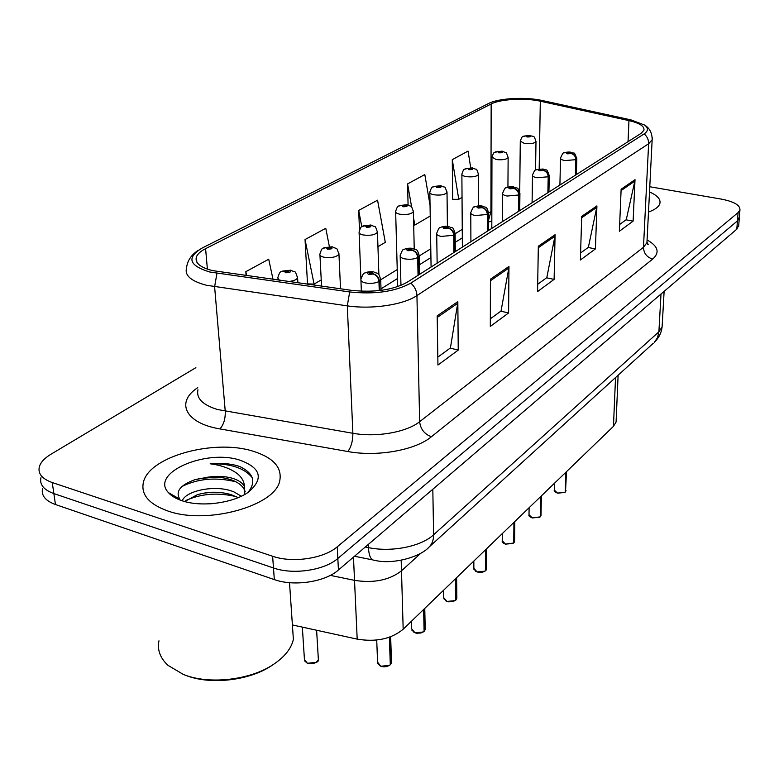 <?xml version="1.0" encoding="UTF-8"?>
<svg xmlns="http://www.w3.org/2000/svg" width="779" height="779" viewBox="0 0 779 779"><rect width="100%" height="100%" fill="white"/><g stroke="black" fill="none" stroke-linecap="round" stroke-linejoin="round"><path stroke-width="1.17" d="M401.185 560.267L401.487 570.812L421.098 553.012L401.487 570.812C389.451 580.16 373.793 583.344 354.523 580.355L330.296 575.379L354.523 580.355L357.191 639.131L292.388 624.943M616.179 419.793L616.082 421.984L613.453 426.356L403.171 629.228C391.399 638.946 376.072 642.247 357.191 639.131M403.171 629.228L401.487 570.812C389.451 580.16 373.793 583.344 354.523 580.355L353.471 557.131M167.651 510.917C206.834 525.231 275.659 505.785 279.768 480.721C282.222 467.517 273.41 457.711 253.341 451.294C214.936 438.704 149.276 456.212 143.443 482.143C140.687 494.441 148.75 504.032 167.651 510.917C206.834 525.231 275.659 505.785 279.768 480.721C282.222 467.517 273.41 457.711 253.341 451.294C214.936 438.704 149.276 456.212 143.443 482.143C140.687 494.441 148.75 504.032 167.651 510.917M648.488 212.073C655.139 209.639 658.946 206.766 659.901 203.426C660.777 199.21 657.31 195.383 649.511 191.946C657.31 195.383 660.777 199.21 659.901 203.426C658.946 206.766 655.139 209.639 648.488 212.073M212.501 270.595C200.115 267.421 194.74 262.883 196.376 257.002C197.515 254.003 200.583 251.227 205.598 248.667L491.159 103.987C500.313 99.089 525.085 97.706 540.305 101.202L628.955 120.609C639.627 123.092 644.623 126.305 643.921 130.229L641.029 133.404L407.115 282.29C392.898 290.041 374.348 292.719 351.456 290.333L212.501 270.595M209.814 272.017L349.664 291.959C374.855 294.589 395.235 291.638 410.825 283.108L644.145 133.891C648.43 130.979 648.527 128.009 644.437 124.981L630.834 119.859L542.233 100.51C526.127 96.839 500.225 98.066 489.455 103.052L202.355 247.926C186.308 257.537 188.791 265.571 209.814 272.017M42.572 488.491C41.044 495.425 45.338 500.77 55.455 504.529L274.335 579.595C293.965 586.733 325.174 581.962 338.427 570.004L736.798 229.182L737.44 220.895L739.378 217.059L737.44 220.895L337.843 558.455L737.44 220.895L738.102 212.57L739.943 209.97C740.264 205.208 734.032 201.576 721.237 199.093L649.774 186.746M274.335 579.595L273.478 567.969C293.186 575.048 324.522 570.316 337.843 558.455C324.522 570.316 293.186 575.048 273.478 567.969L53.858 493.584L273.478 567.969L272.621 556.255C292.407 563.266 323.869 558.572 337.249 546.809L738.102 212.57M40.956 477.683C39.408 484.557 43.712 489.855 53.858 493.584C43.712 489.855 39.408 484.557 40.956 477.683M470.711 167.709L468.062 151.087L452.278 159.656L452.667 199.726L453.349 199.327M329.371 246.534L325.768 228.296L305.037 239.542L307.53 284.189M195.88 367.659L50.908 454.264C44.53 458.12 40.674 462.298 39.33 466.796C37.762 473.613 42.066 478.861 52.251 482.552L272.621 556.255M635.021 179.667L633.113 221.129L619.373 231.256L621.136 189.229L635.021 179.667L634.827 181.108L621.077 190.592M508.96 266.457L508.599 312.934L490.322 326.411L490.419 279.223L508.96 266.457L508.814 268.064L490.41 280.761M457.828 301.648L458.237 350.073L437.944 365.049L437.194 315.855L457.828 301.648L457.701 303.323L437.223 317.462M596.918 205.899L595.429 248.91L580.384 260.001L581.699 216.377L596.918 205.899L596.743 207.389L581.66 217.799M555.086 234.693L554.103 279.379L537.568 291.58L538.328 246.232L555.086 234.693L554.921 236.241L538.308 247.712M307.734 284.208L308.26 283.907M273.02 279.349L268.726 259.241L245.823 271.676L246.115 275.591M430.047 205.267L424.808 174.554L407.583 183.902L408.079 204.935M377.942 246.661L385.293 242.357L377.562 200.193L358.71 210.418L359.46 229.844M554.103 279.379L546.566 277.801M537.685 284.277L546.809 277.626L554.921 236.241M595.429 248.91L588.135 247.479M580.598 252.98L588.369 247.313L596.743 207.389M458.237 350.073L450.165 348.125M437.817 357.133L450.418 347.95L457.701 303.323M508.599 312.934L500.8 311.191M490.342 318.825L501.043 311.016L508.814 268.064M633.113 221.129L626.043 219.824M619.656 224.479L626.277 219.649L634.827 181.108M358.71 210.418L361.777 226.708M305.037 239.542L314.083 284.092L307.52 283.887M321.23 279.904L314.083 284.092M245.823 271.676L246.7 275.669M407.583 183.902L411.643 207.039M413.542 217.877L414.798 225.063L413.698 225.063M430.232 216.026L414.798 225.063M452.278 159.656L458.763 199.307L452.667 199.336M462.035 197.389L458.763 199.307M736.798 229.182L738.726 225.297M279.31 280.236L277.791 277.772C279.116 273.478 280.226 271.472 281.112 271.744L284.53 271.063L285.348 272.738C290.119 272.786 291.424 272.056 289.262 270.537L284.705 270.975L288.094 271.189L288.629 271.637L286.526 272.075L284.53 271.063M286.302 272.007L286.263 271.365M284.705 270.975L281.725 271.374M286.234 271.978L286.195 271.404M376.724 640.046L377.572 662.16L380.736 666.142C384.427 667.194 387.611 666.717 390.298 664.701L390.152 664.828M390.289 664.458L389.704 637.115M379.724 290.528L379.412 281.258C378.945 277.451 376.958 275.006 373.453 273.935L372.411 272.27C367.61 272.212 366.393 272.952 368.759 274.481L373.297 274.033L369.859 273.818L369.265 273.341L371.31 272.932L373.453 273.935M373.297 274.033C376.608 275.221 378.487 277.723 378.945 281.56C375.089 283.371 370.541 283.819 365.312 282.904C362.031 282.086 360.56 280.898 360.901 279.349C362.702 274.442 363.959 272.387 364.66 273.166C367.016 271.861 370.064 271.443 373.784 271.89C377.854 274.549 378.166 270.566 380.707 279.768L379.412 281.258M379.246 290.586L378.945 281.56M390.298 664.701L389.364 637.232M338.904 253.224L338.953 254.207C336.45 257.148 331.455 258.151 323.947 257.206C320.929 256.476 319.575 255.415 319.896 254.032C321.182 249.932 322.233 248.024 323.051 248.297L326.42 247.605L327.316 249.153C331.922 249.202 333.139 248.52 330.948 247.109L326.576 247.518L329.858 247.722L330.403 248.141L328.407 248.54L326.42 247.605M328.144 248.462L328.115 247.888M326.576 247.518L323.655 247.936M328.076 248.433L328.047 247.917M377.435 231.363L377.464 232.21C375.147 234.917 370.385 235.833 363.17 234.956C360.151 234.265 358.788 233.252 359.08 231.938C360.375 227.974 361.378 226.153 362.089 226.475L365.409 225.774L366.364 227.215C370.823 227.254 371.953 226.621 369.752 225.306L365.555 225.686L368.74 225.871L369.295 226.27L367.386 226.64L365.409 225.774M367.075 226.543L367.055 226.027M365.555 225.686L362.683 226.114M413.386 210.953L413.406 211.684C411.254 214.176 406.696 215.014 399.754 214.196C396.754 213.543 395.381 212.579 395.635 211.333C396.901 207.526 397.855 205.792 398.517 206.114L401.789 205.393L402.792 206.737C407.105 206.776 408.167 206.182 405.966 204.965L401.925 205.315L405.012 205.49L405.567 205.87L403.746 206.201L401.789 205.393M401.925 205.315L399.101 205.753M447.01 191.838L447.019 192.481C445.013 194.779 440.661 195.548 433.961 194.789C430.972 194.166 429.589 193.26 429.823 192.062C431.099 188.362 432.014 186.697 432.588 187.067L435.812 186.347L436.863 187.603C441.041 187.632 442.024 187.077 439.823 185.938L435.938 186.269L438.937 186.434L439.492 186.794L437.749 187.096L435.812 186.347M435.938 186.269L433.163 186.717M411.516 621.175L411.711 628.906L414.895 632.704L419.9 633.113L423.951 631.477M424.097 631.136L423.942 609.188M418.489 275.055L418.119 257.304C417.7 253.603 415.791 251.247 412.373 250.244L411.263 248.686C406.638 248.637 405.508 249.319 407.875 250.75L412.227 250.332L408.897 250.127L408.303 249.679L410.251 249.299L412.373 250.244M412.227 250.332C415.46 251.442 417.281 253.857 417.68 257.576C414.058 259.261 409.705 259.68 404.613 258.832C401.341 258.053 399.861 256.934 400.163 255.473C401.974 250.711 403.201 248.735 403.843 249.523C406.21 248.316 409.092 247.926 412.5 248.355C416.57 250.955 416.765 247.001 419.258 255.97L418.119 257.304M418.05 275.338L417.68 257.576M424.097 631.35L423.63 609.49M443.641 590.18L443.748 597.707L446.942 601.339L451.801 601.719L455.676 600.19M455.822 599.869L455.9 578.359M454.284 252.269L454.128 235.005C453.758 231.412 451.908 229.143 448.587 228.198L447.428 226.747C442.959 226.699 441.897 227.341 444.264 228.666L448.451 228.276L445.218 228.091L444.614 227.663L446.484 227.322L448.587 228.198M448.451 228.276C451.606 229.328 453.359 231.655 453.719 235.268L441.167 236.436C437.915 235.706 436.425 234.645 436.698 233.262C438.509 228.637 439.716 226.728 440.31 227.526C442.628 226.397 445.364 226.037 448.529 226.446C452.618 229.007 452.667 225.063 455.14 233.827L454.128 235.005M453.875 252.532L453.719 235.268M455.822 600.064L455.608 578.641M473.836 561.046L473.866 568.378L477.06 571.844L481.792 572.205L485.502 570.764M485.648 570.471L485.93 549.39M487.693 231.003L487.712 214.215C487.391 210.729 485.599 208.529 482.357 207.633L481.159 206.279C476.836 206.24 475.852 206.834 478.209 208.071L482.23 207.711L479.095 207.535L478.501 207.136L480.273 206.815L482.357 207.633M482.23 207.711C485.317 208.704 487.021 210.953 487.323 214.459L475.258 215.559C472.025 214.858 470.535 213.855 470.779 212.54C472.59 208.042 473.778 206.201 474.333 207.01C476.495 205.987 479.095 205.646 482.143 206.007C486.252 208.529 486.164 204.585 488.618 213.164L487.712 214.215M487.313 231.246L487.323 214.459M485.648 570.647L485.658 549.653M158.965 640.815C157.134 649.9 160.153 658.08 168.011 665.363L183.357 674.439C208.928 684.955 250.507 680.145 273.682 664.253C284.724 656.775 291.297 648.498 293.381 639.413L292.476 626.17M182.208 500.79C201.605 507.48 233.992 503.02 248.861 491.812C263.769 478.579 260.946 468.082 240.37 460.321C206.445 448.538 149.529 472.921 168.459 492.659C171.448 496.048 176.035 498.755 182.208 500.79C185.957 490.497 216.26 484.207 233.982 491.938L241.334 496.213M184.72 501.54L197.282 494.723C208.071 491.51 219.211 491.432 230.711 494.48L238.199 497.606M247.946 492.445C256.388 481.948 253.691 473.32 239.854 466.563L238.023 465.959C229.766 463.524 220.476 462.794 210.164 463.787C220.087 465.034 228.49 467.867 235.375 472.288C241.139 476.115 244.178 480.916 244.489 486.671C242.707 483.058 238.822 480.302 232.833 478.394C225.189 476.144 216.669 475.765 207.263 477.264C215.579 476.582 223.281 477.352 230.36 479.562L233.009 480.507C239.601 483.146 243.681 486.933 245.249 491.851M244.489 486.671L244.655 494.48M209.337 503.847L213.105 503.575M207.263 477.264L194.594 479.806C180.105 485.171 175.197 491.637 179.852 499.183L168.459 492.659M185.383 675.198C209.902 685.277 249.689 680.68 271.92 665.441L273.682 664.253M210.164 463.787C230.243 463.378 244.226 467.945 252.114 477.498M181.906 486.534C197.934 478.559 215.939 476.982 235.901 481.812M185.762 500.546C201.196 493.565 218.12 492.289 236.534 496.72M171.477 495.016L171.653 494.49M198.061 478.822L215.686 477.06M181.877 500.683L182.393 500.361M204.137 493.097L212.774 492.24M478.53 173.912L478.54 174.477C476.651 176.609 472.483 177.32 466.017 176.599C463.047 176.005 461.665 175.148 461.869 174.009C463.106 170.445 463.992 168.848 464.527 169.218L467.692 168.488L468.783 169.666C472.834 169.695 473.759 169.17 471.568 168.098L467.819 168.42L470.74 168.566L471.295 168.907L469.62 169.189L467.692 168.488M467.819 168.42L465.092 168.868M508.142 157.066L508.142 157.553C506.369 159.539 502.358 160.192 496.116 159.529L491.968 157.056C493.204 153.59 494.061 152.051 494.529 152.45L497.645 151.71L498.764 152.82C502.698 152.85 503.565 152.353 501.384 151.35L497.762 151.642L500.595 151.788L501.15 152.109L499.553 152.372L497.645 151.71M497.762 151.642L495.084 152.1M536.001 141.203L535.991 141.632C534.326 143.482 530.47 144.086 524.433 143.463L520.284 141.106C521.502 137.756 522.319 136.276 522.748 136.676L525.825 135.926L526.964 136.968C530.781 136.997 531.609 136.529 529.438 135.585L525.932 135.867L528.698 136.004L529.253 136.315L527.714 136.549L525.825 135.926M525.932 135.867L523.303 136.325M502.28 533.605L502.241 540.753L505.435 544.063L513.585 543.06M513.731 542.788L514.198 522.105M518.931 211.119L519.106 194.779C518.824 191.381 517.1 189.258 513.936 188.401L512.699 187.145C508.512 187.106 507.587 187.661 509.943 188.82L513.809 188.479L510.771 188.314L510.167 187.934L511.871 187.642L513.936 188.401M513.809 188.479C516.837 189.424 518.483 191.595 518.746 195.003L507.119 196.035C503.916 195.373 502.426 194.419 502.64 193.182C504.461 188.791 505.629 187.009 506.146 187.827C508.307 186.863 510.79 186.551 513.595 186.902C517.684 189.365 517.48 185.431 519.914 193.825L519.106 194.779M518.571 211.352L518.746 195.003M513.731 542.934L513.945 522.358M529.116 507.723L529.009 514.695L532.203 517.86L540.09 516.915M540.236 516.662L540.869 496.389M548.212 192.491L548.523 176.57C548.28 173.259 546.605 171.205 543.518 170.387L542.262 169.209C538.192 169.179 537.335 169.695 539.672 170.776L543.401 170.455L540.451 170.309L539.847 169.949L541.483 169.676L543.518 170.387M543.401 170.455C546.361 171.351 547.958 173.454 548.192 176.775L536.974 177.748C533.8 177.115 532.3 176.22 532.495 175.032C534.306 170.776 535.446 169.053 535.933 169.861L543.06 168.985C547.072 171.584 546.03 166.57 549.253 175.713L548.523 176.57M547.88 192.695L548.192 176.775M540.236 516.789L540.616 496.622M554.473 483.262L554.307 490.069L557.491 493.097L565.135 492.201M565.281 491.968L566.06 472.084M575.71 174.983L576.148 159.471C575.934 156.248 574.308 154.252 571.289 153.482L570.014 152.372C566.07 152.343 565.262 152.83 567.579 153.843L571.182 153.541L568.31 153.405L567.716 153.064L569.283 152.811L571.289 153.482M571.182 153.541C574.074 154.398 575.623 156.433 575.827 159.666L564.999 160.581C561.854 159.987 560.364 159.12 560.539 158.001C562.38 153.804 563.499 152.129 563.879 152.996C565.856 152.158 568.144 151.876 570.744 152.168C574.873 154.817 573.471 149.607 576.801 158.692L576.148 159.471M575.399 175.187L575.827 159.666M565.281 492.075L565.827 472.308M615.537 377.581L613.453 426.356M205.598 248.667L207.389 269.144M644.145 133.891C647.203 136.52 648.693 139.801 648.625 143.755L416.94 295.592C403.464 304.823 371.846 309.594 347.307 305.865L206.513 285.27C191.147 281.219 184.487 275.484 186.541 268.064C187.252 260.848 191.186 254.918 198.333 250.263M197.954 389.782C196.113 398.273 202.608 404.856 217.438 409.511L352.877 433.28C376.442 437.584 406.735 432.209 419.647 421.702L643.473 247.284L646.94 242.668L647.057 240.341M216.932 273.332L214.614 286.808L225.248 411.283C225.482 418.751 223.709 424.633 219.931 428.917C185.051 423.172 175.431 402.032 197.759 387.669M647.076 239.981C658.128 246.096 660.008 252.454 652.714 259.056L431.41 436.746C424.409 434.127 420.485 429.112 419.647 421.702L416.94 295.592C416.687 290.733 414.652 286.565 410.825 283.108M652.247 137.737L652.159 139.772L648.625 143.755L643.473 247.284C643.766 253.389 646.843 257.304 652.714 259.056M431.41 436.746C415.489 450.135 377.406 457.059 347.853 451.528C351.193 447.01 352.868 440.933 352.877 433.28L347.307 305.865L349.664 291.959M347.853 451.528L219.931 428.917M52.251 482.552L55.455 504.529M337.249 546.809L338.427 570.004M628.955 120.609L628.04 141.681M540.305 101.202L539.175 168.907M491.841 211.09L488.647 213.027M491.159 103.987L490.936 211.615L488.608 220.009M462.249 229.357L455.17 233.739M430.777 248.822L419.277 255.931M397.232 269.563L380.707 279.788M648.332 244.421L647.69 244.246M365.312 547.004L368.448 547.627L368.321 544.433M428.207 547.861L429.297 546.848C420.65 557.024 392.265 564.989 374.514 560.257C370.97 560.267 368.944 556.06 368.448 547.627C391.603 552.467 421.147 546.507 433.611 534.774L432.812 489.251M653.328 343.227L429.297 546.848C432.209 543.791 433.64 539.769 433.611 534.774L658.888 331.815L661.011 294.024M664.127 291.356L662.111 326.898C661.39 332.828 658.839 337.94 654.438 342.224L657.573 337.55L658.888 331.815L662.111 326.898L662.247 324.415M302.34 627.124L304.433 659.453L307.345 663.211C312.866 664.38 316.537 663.182 318.368 659.599L318.29 658.352M316.196 662.325L307.491 663.28M297.51 276.691L297.578 277.821C296.604 279.758 293.586 280.995 288.532 281.531M380.746 666.162L380.113 665.889M389.218 665.47L380.873 666.211M390.62 664.38L391.477 661.546M380.668 278.707L381.058 290.363M414.895 632.733L413.892 632.285M423.172 632.032L415.022 632.782M424.409 631.048L425.188 628.546M419.238 255.064L419.638 274.325M446.942 601.369L445.637 600.775M455.004 600.658L447.049 601.407M456.114 599.772L456.825 597.551M455.131 233.038L455.306 251.617M477.069 571.883L475.511 571.163M484.928 571.173L477.167 571.922M485.921 570.374L486.563 568.397M488.608 212.482L488.589 230.438M505.435 544.122L503.682 543.284M513.098 543.401L505.532 544.151M513.994 542.681L514.588 540.908M519.924 193.241L519.729 210.612M532.203 517.918L530.285 517.003M539.662 517.207L532.291 517.947M540.48 516.545L541.025 514.968M549.263 175.197L548.932 192.033M557.501 493.156L555.446 492.172M564.765 492.455L557.579 493.175M565.515 491.851L566.012 490.429M576.811 158.244L576.353 174.574M618.117 375.225L616.082 421.984M196.376 257.002L196.844 262.143M644.437 124.981C649.608 128.019 652.179 132.946 652.159 139.772L646.94 242.668L648.245 244.509L646.959 242.288M739.943 209.97L738.628 226.523M462.307 237.877L455.218 242.327M430.923 257.557L419.443 264.763M397.485 278.531L381.009 288.863M491.822 220.944L488.608 222.015M372.683 559.897L354.503 556.255M316.615 630.24L318.368 659.599C318.952 662.15 315.3 663.387 307.413 663.319L304.56 660.845M297.88 282.835L297.578 277.821C294.345 269.028 296.643 273.517 290.781 270.167L282.164 271.131M277.937 280.041L277.86 278.911M377.669 663.494L380.804 666.249C384.115 667.311 387.27 666.824 390.26 664.799M390.6 664.468L391.516 662.715L390.649 636.764M361.359 291.219L360.94 280.421M340.53 288.805L338.953 254.207C335.778 245.628 338.154 250.069 332.302 246.777L324.083 247.703M321.552 286.146L319.945 255.015M378.876 274.685L377.464 232.21C374.387 223.885 376.744 228.198 370.96 225.004L363.102 225.891M360.911 279.048L359.109 232.794M414.224 248.832L413.406 211.684C410.358 203.494 412.782 207.818 407.047 204.692L399.52 205.539M397.709 286.633L395.654 212.073M447.409 226.29L447.019 192.481C444.069 184.506 446.435 188.703 440.807 185.694L433.582 186.502M431.089 267.041L429.833 192.715M411.779 630.065L414.954 632.811L416.668 633.22L421.049 632.976L424.068 631.448M424.38 631.136L425.207 629.559L424.769 608.399M400.961 285.416L400.192 256.388M443.787 598.71L446.99 601.437L448.607 601.816L452.881 601.602L455.783 600.161M456.085 599.859L456.835 598.438L456.63 577.658M437.146 263.175L436.707 234.051M473.895 569.254L477.108 571.952L478.627 572.292L482.814 572.098L485.609 570.734M485.892 570.462L486.563 569.167L486.583 548.757M470.906 241.694L470.779 213.232M293.381 639.413L289.515 582.682M478.598 205.841L478.54 174.477C475.657 166.696 478.043 170.825 472.454 167.884L465.501 168.653M462.375 247.118L461.879 174.574M507.927 187.126L508.142 157.553C505.162 149.782 507.84 154.135 502.182 151.145L495.483 151.895M491.802 228.393L491.958 157.553M535.553 170.075L535.991 141.632C533.586 133.852 533.956 137.63 530.158 135.41L523.702 136.121M519.729 191.936L520.275 141.544M502.251 541.522C501.715 541.921 502.796 542.807 505.483 544.17L513.692 543.031M513.965 542.759L514.578 541.58L514.783 521.55M502.484 221.596L502.64 193.776M529.009 515.357C528.405 515.698 529.486 516.565 532.242 517.967L540.198 516.886M540.451 516.633L541.006 515.552L541.386 495.882M532.096 202.744L532.495 175.557M554.307 490.653C553.645 490.926 554.726 491.773 557.54 493.204L565.242 492.172M565.486 491.938L566.528 471.626M559.906 185.042L560.52 158.458"/></g></svg>
